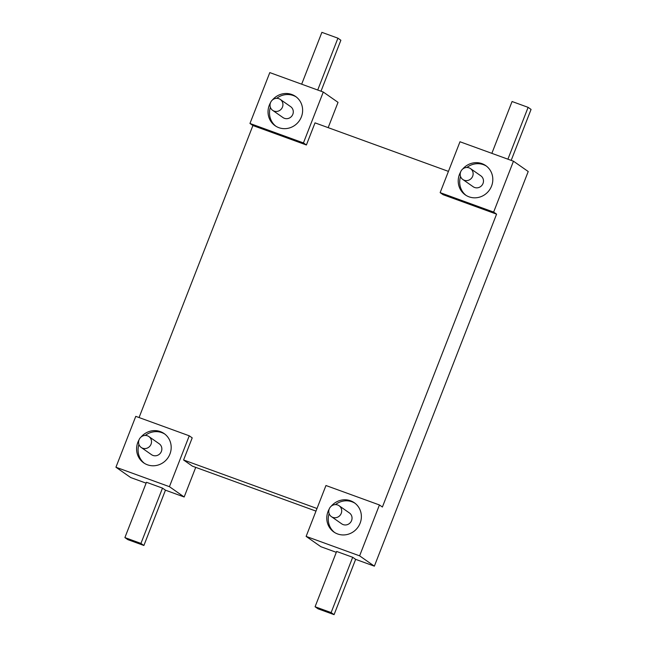 <?xml version="1.0" encoding="UTF-8"?>
<svg xmlns="http://www.w3.org/2000/svg" width="647" height="647" viewBox="0 0 647 647"><rect width="100%" height="100%" fill="white"/><g stroke="black" fill="none" stroke-linecap="round" stroke-linejoin="round"><path stroke-width="0.97" d="M349.307 512.885A6.664 6.357 125 0 1 349.372 512.925A6.664 6.357 125 0 1 343.136 524.588A6.664 6.357 125 0 1 341.673 523.811M339.109 505.752A6.664 6.357 125 0 1 332.809 517.365A6.664 6.357 125 0 1 336.011 504.628A6.664 6.357 125 0 1 339.109 505.752M335.429 504.611A17.857 17.024 125 0 1 338.785 502.533A17.857 17.024 125 0 1 343.136 501.11A17.857 17.024 125 0 1 347.649 500.859A17.857 17.024 125 0 1 352.025 501.805A17.857 17.024 125 0 1 355.033 503.261M334.596 532.489A17.857 17.024 125 0 1 331.927 529.844A17.857 17.024 125 0 1 329.63 525.995A17.857 17.024 125 0 1 328.425 521.636A17.857 17.024 125 0 1 328.377 517.05A17.857 17.024 125 0 1 329.129 513.621M331.167 506.261A17.857 17.024 125 0 1 333.415 504.013A17.857 17.024 125 0 1 337.305 501.506A17.857 17.024 125 0 1 341.656 500.074A17.857 17.024 125 0 1 346.169 499.824A17.857 17.024 125 0 1 350.545 500.77A17.857 17.024 125 0 1 354.305 502.727A17.857 17.024 125 0 1 354.475 502.848A17.857 17.024 125 0 1 357.702 505.914A17.857 17.024 125 0 1 359.999 509.755A17.857 17.024 125 0 1 361.204 514.122A17.857 17.024 125 0 1 361.252 518.708A17.857 17.024 125 0 1 360.12 523.197A17.857 17.024 125 0 1 357.904 527.289A17.857 17.024 125 0 1 354.742 530.71A17.857 17.024 125 0 1 350.852 533.217A17.857 17.024 125 0 1 346.501 534.648A17.857 17.024 125 0 1 341.98 534.899A17.857 17.024 125 0 1 337.613 533.953A17.857 17.024 125 0 1 333.844 531.996A17.857 17.024 125 0 1 333.674 531.874A17.857 17.024 125 0 1 330.455 528.809A17.857 17.024 125 0 1 328.158 524.968A17.857 17.024 125 0 1 326.945 520.6A17.857 17.024 125 0 1 326.905 516.023A17.857 17.024 125 0 1 328.037 511.526A17.857 17.024 125 0 1 329.218 509.043M306.128 536.395L325.959 485.517L379.441 504.967L359.611 555.846L306.128 536.395L320.872 546.707L336.303 552.32M513.467 161.208L459.985 141.758L440.146 192.636L493.637 212.087L513.467 161.208L528.219 171.52L374.362 566.157L359.611 555.846M374.362 566.157L355.64 559.348L352.688 557.285L331.127 612.588L315.081 606.749L318.033 608.819L334.078 614.65L331.127 612.588M315.081 606.749L336.642 551.454L352.688 557.285M316.998 508.502L183.586 459.985L192.208 437.865L189.256 435.803L169.425 486.681L115.934 467.231L130.686 477.543L146.117 483.155M165.454 490.183L143.893 545.486L127.847 539.647L124.895 537.584L146.457 482.282L162.502 488.121L165.454 490.183L184.169 496.993L169.425 486.681M184.169 496.993L195.726 467.369M183.586 459.985L192.434 466.172L315.987 511.106M462.597 169.142A17.857 17.024 125 0 1 464.853 166.894A17.857 17.024 125 0 1 468.743 164.387A17.857 17.024 125 0 1 473.094 162.955A17.857 17.024 125 0 1 477.607 162.704A17.857 17.024 125 0 1 481.983 163.651A17.857 17.024 125 0 1 485.743 165.608A17.857 17.024 125 0 1 485.913 165.729A17.857 17.024 125 0 1 489.14 168.794A17.857 17.024 125 0 1 491.437 172.636A17.857 17.024 125 0 1 492.642 177.003A17.857 17.024 125 0 1 492.691 181.581A17.857 17.024 125 0 1 491.558 186.077A17.857 17.024 125 0 1 489.342 190.169A17.857 17.024 125 0 1 486.18 193.59A17.857 17.024 125 0 1 482.29 196.098A17.857 17.024 125 0 1 477.939 197.529A17.857 17.024 125 0 1 473.418 197.78A17.857 17.024 125 0 1 469.051 196.834A17.857 17.024 125 0 1 465.282 194.876A17.857 17.024 125 0 1 465.112 194.755A17.857 17.024 125 0 1 461.893 191.69A17.857 17.024 125 0 1 459.596 187.848A17.857 17.024 125 0 1 458.383 183.481A17.857 17.024 125 0 1 458.343 178.904A17.857 17.024 125 0 1 459.467 174.407A17.857 17.024 125 0 1 460.656 171.924M303.443 142.922L306.395 144.985L252.912 125.534L249.96 123.472L303.443 142.922L323.282 92.044L338.033 102.355L328.175 127.645M493.637 212.087L496.581 214.149L443.098 194.698L440.146 192.636M249.96 123.472L269.799 72.593L323.282 92.044M189.256 435.803L135.773 416.353L115.934 467.231M252.912 125.534L139.065 417.55M140.973 437.097A17.857 17.024 125 0 1 143.23 434.849A17.857 17.024 125 0 1 147.12 432.342A17.857 17.024 125 0 1 151.471 430.91A17.857 17.024 125 0 1 155.984 430.659A17.857 17.024 125 0 1 160.359 431.606A17.857 17.024 125 0 1 164.12 433.563A17.857 17.024 125 0 1 164.289 433.684A17.857 17.024 125 0 1 167.516 436.749A17.857 17.024 125 0 1 169.813 440.591A17.857 17.024 125 0 1 171.018 444.958A17.857 17.024 125 0 1 171.067 449.536A17.857 17.024 125 0 1 169.935 454.032A17.857 17.024 125 0 1 167.719 458.125A17.857 17.024 125 0 1 164.556 461.546A17.857 17.024 125 0 1 160.666 464.053A17.857 17.024 125 0 1 156.315 465.484A17.857 17.024 125 0 1 151.794 465.735A17.857 17.024 125 0 1 147.427 464.789A17.857 17.024 125 0 1 143.658 462.831A17.857 17.024 125 0 1 143.488 462.71A17.857 17.024 125 0 1 140.27 459.645A17.857 17.024 125 0 1 137.973 455.803A17.857 17.024 125 0 1 136.76 451.436A17.857 17.024 125 0 1 136.719 446.851A17.857 17.024 125 0 1 137.843 442.362A17.857 17.024 125 0 1 139.032 439.879M306.395 144.985L315.024 122.865L448.436 171.382M272.411 99.978A17.857 17.024 125 0 1 274.668 97.729A17.857 17.024 125 0 1 278.558 95.222A17.857 17.024 125 0 1 282.909 93.791A17.857 17.024 125 0 1 287.422 93.54A17.857 17.024 125 0 1 291.797 94.486A17.857 17.024 125 0 1 295.558 96.443A17.857 17.024 125 0 1 295.728 96.565A17.857 17.024 125 0 1 298.954 99.63A17.857 17.024 125 0 1 301.251 103.471A17.857 17.024 125 0 1 302.456 107.839A17.857 17.024 125 0 1 302.505 112.416A17.857 17.024 125 0 1 301.373 116.913A17.857 17.024 125 0 1 299.157 121.005A17.857 17.024 125 0 1 295.986 124.426A17.857 17.024 125 0 1 292.104 126.933A17.857 17.024 125 0 1 287.753 128.365A17.857 17.024 125 0 1 283.232 128.616A17.857 17.024 125 0 1 278.857 127.669A17.857 17.024 125 0 1 275.096 125.712A17.857 17.024 125 0 1 274.926 125.591A17.857 17.024 125 0 1 271.708 122.526A17.857 17.024 125 0 1 269.411 118.684A17.857 17.024 125 0 1 268.198 114.317A17.857 17.024 125 0 1 268.157 109.731A17.857 17.024 125 0 1 269.281 105.243A17.857 17.024 125 0 1 270.47 102.76M379.441 504.967L382.393 507.03L496.581 214.149M275.848 126.205A17.857 17.024 125 0 1 273.18 123.561A17.857 17.024 125 0 1 270.883 119.711A17.857 17.024 125 0 1 269.678 115.352A17.857 17.024 125 0 1 269.629 110.766A17.857 17.024 125 0 1 270.381 107.337M276.681 98.328A17.857 17.024 125 0 1 280.03 96.249A17.857 17.024 125 0 1 284.381 94.826A17.857 17.024 125 0 1 288.902 94.575A17.857 17.024 125 0 1 293.269 95.513A17.857 17.024 125 0 1 296.286 96.977M466.034 195.37A17.857 17.024 125 0 1 463.365 192.725A17.857 17.024 125 0 1 461.068 188.875A17.857 17.024 125 0 1 459.863 184.516A17.857 17.024 125 0 1 459.815 179.931A17.857 17.024 125 0 1 460.567 176.502M466.867 167.492A17.857 17.024 125 0 1 470.215 165.414A17.857 17.024 125 0 1 474.566 163.99A17.857 17.024 125 0 1 479.087 163.74A17.857 17.024 125 0 1 483.463 164.686A17.857 17.024 125 0 1 486.471 166.142M480.745 175.766A6.664 6.357 125 0 1 480.81 175.806A6.664 6.357 125 0 1 474.574 187.468A6.664 6.357 125 0 1 473.167 186.74A6.664 6.357 125 0 1 473.111 186.692M145.243 435.447A17.857 17.024 125 0 1 148.592 433.369A17.857 17.024 125 0 1 152.943 431.945A17.857 17.024 125 0 1 157.464 431.695A17.857 17.024 125 0 1 161.839 432.641A17.857 17.024 125 0 1 164.848 434.097M144.41 463.325A17.857 17.024 125 0 1 141.742 460.68A17.857 17.024 125 0 1 139.445 456.831A17.857 17.024 125 0 1 138.24 452.471A17.857 17.024 125 0 1 138.191 447.886A17.857 17.024 125 0 1 138.943 444.457M159.122 443.721A6.664 6.357 125 0 1 159.186 443.761A6.664 6.357 125 0 1 152.951 455.423A6.664 6.357 125 0 1 151.544 454.695A6.664 6.357 125 0 1 151.487 454.647M148.923 436.588A6.664 6.357 125 0 1 142.623 448.201A6.664 6.357 125 0 1 145.826 435.463A6.664 6.357 125 0 1 148.923 436.588M290.56 106.601A6.664 6.357 125 0 1 290.624 106.642A6.664 6.357 125 0 1 284.389 118.304A6.664 6.357 125 0 1 282.925 117.528M272.597 110.305A6.664 6.357 125 0 1 278.889 98.7A6.664 6.357 125 0 1 275.695 111.438A6.664 6.357 125 0 1 272.597 110.305M301.672 84.183L321.882 32.35L337.928 38.181L340.872 40.251L321.001 91.219M317.717 90.022L337.928 38.181M462.783 179.478A6.664 6.357 125 0 1 469.083 167.864A6.664 6.357 125 0 1 465.88 180.602A6.664 6.357 125 0 1 462.783 179.478M507.903 159.186L528.114 107.353L531.066 109.416L511.187 160.383M491.857 153.347L512.068 101.514L528.114 107.353M355.64 559.348L334.078 614.65M143.893 545.486L140.941 543.423L124.895 537.584M162.502 488.121L140.941 543.423M341.737 523.86L331.41 516.638M151.544 454.695L141.224 447.473M480.81 175.806L470.482 168.592M290.624 106.642L280.297 99.428M159.186 443.761L148.859 436.547M349.372 512.925L339.044 505.711M473.167 186.74L462.848 179.518M282.982 117.568L272.662 110.354"/></g></svg>
